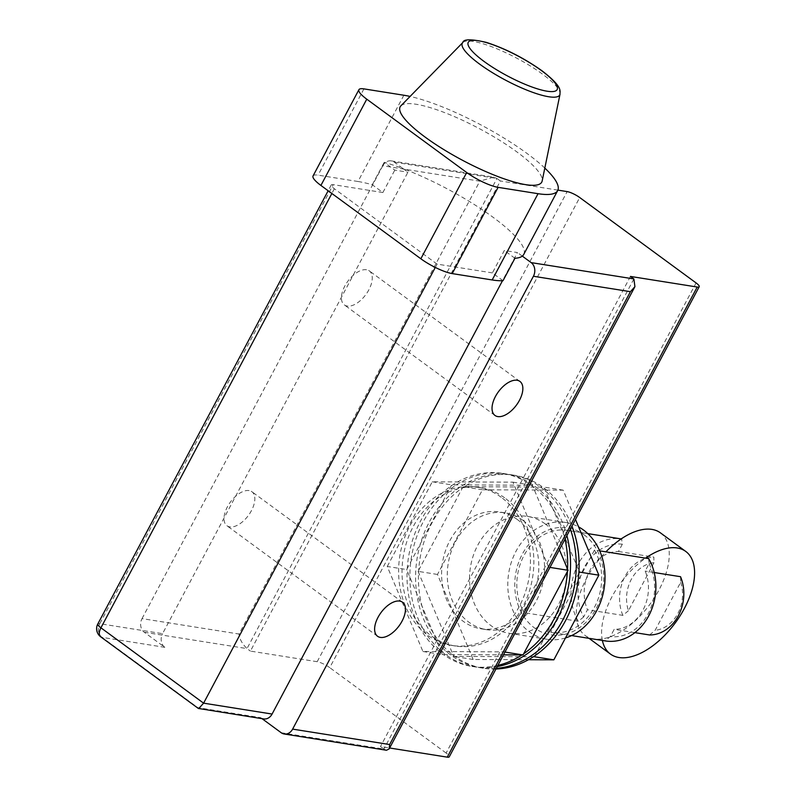 <?xml version="1.0" encoding="UTF-8"?>
<svg xmlns="http://www.w3.org/2000/svg" width="797" height="797" viewBox="0 0 797 797"><rect width="100%" height="100%" fill="white"/><g stroke="black" fill="none" stroke-linecap="round" stroke-linejoin="round"><path stroke-width="0.6" stroke-dasharray="3.98 2.99" d="M400.861 105.862A80.188 17.923 -152 0 1 516.605 151.719A80.188 17.923 -152 0 1 542.159 180.989M544.809 168.077A98.23 21.957 28 0 0 410.086 96.437M313.052 175.938A25.056 5.599 -152 0 1 318.063 175.151L358.002 181.497L403.87 95.241M503.017 280.693L492.407 272.903L504.332 250.477L517.462 252.569L502.489 280.723M435.292 267.433L437.055 264.106L492.407 272.903M437.055 264.106L334.371 188.759A10.022 2.242 -152 0 1 331.233 184.964A10.022 2.242 -152 0 1 333.236 184.645L99.784 623.702L162.558 633.675L407.934 172.192L403.103 168.645A98.23 21.957 28 0 0 384.194 162.319L394.804 170.11L407.934 172.192M358.002 181.497A98.23 21.957 28 0 1 372.279 184.755L382.879 192.535L333.236 184.645M523.749 254.412A98.23 21.957 28 0 0 403.103 168.645L394.246 162.15A10.022 8.189 -81 0 0 391.227 160.874A10.022 8.189 -81 0 0 382.809 165.746L479.824 181.168L239.03 634.033L142.025 618.611A10.022 8.189 -81 0 0 144.277 632.26L164.82 647.323A10.022 8.189 99 0 1 162.558 633.675M372.279 184.755L384.194 162.319M514.942 258.268L504.332 250.477M522.294 256.106L517.462 252.569M262.034 718.665L260.649 717.649L197.875 707.676L198.343 708.453M263.668 718.924A10.022 8.189 99 0 1 260.649 717.649M394.246 162.15L496.959 178.478L500.386 180.989L250.427 651.099L317.186 661.709A10.022 2.242 -152 0 1 329.739 667.637L579.708 197.526M557.9 190.124L500.386 180.989M142.025 618.611L382.809 165.746M382.879 192.535L394.804 170.11M97.782 624.021A10.022 2.242 -152 0 1 99.784 623.702A10.022 8.189 -81 0 0 102.046 637.351A10.022 5.33 -53.7 0 1 100.701 636.803M281.192 732.722L383.905 749.05L380.488 746.54L389.633 747.994M696.08 282.925L446.111 753.035A10.022 2.242 -152 0 1 449.259 756.831M446.111 753.035L329.739 667.637M391.227 160.874L493.502 177.133L496.959 178.478L247 648.589L250.427 651.099M144.277 632.26L247 648.589C242.109 643.737 239.449 638.885 239.03 634.033M493.502 177.133L479.824 181.168M366.5 269.755A21.101 11.208 126.3 0 0 346.227 283.602A21.101 11.208 126.3 0 0 344.364 304.922A21.101 11.208 126.3 0 0 347.193 306.068A21.101 11.208 126.3 0 0 367.467 292.22A21.101 11.208 126.3 0 0 369.33 270.9A21.101 11.208 126.3 0 0 366.5 269.755M249.082 490.583A21.101 11.208 126.3 0 0 228.809 504.431A21.101 11.208 126.3 0 0 226.946 525.751A21.101 11.208 126.3 0 0 229.775 526.897A21.101 11.208 126.3 0 0 250.049 513.049A21.101 11.208 126.3 0 0 251.912 491.729A21.101 11.208 126.3 0 0 249.082 490.583M633.874 278.94L383.905 749.05L386.475 750.256M630.447 276.429L380.488 746.54M501.213 497.278A80.188 65.513 -81 0 0 477.114 487.097A80.188 65.513 -81 0 0 403.581 540.545A80.188 65.513 -81 0 0 427.83 635.289A80.188 65.513 -81 0 0 451.939 645.47A80.188 65.513 -81 0 0 525.462 592.032A80.188 65.513 -81 0 0 501.213 497.278M504.64 497.826A80.188 65.513 -81 0 0 480.531 487.634A80.188 65.513 -81 0 0 407.008 541.083A80.188 65.513 -81 0 0 431.257 635.837A80.188 65.513 -81 0 0 455.356 646.018A80.188 65.513 -81 0 0 528.889 592.569A80.188 65.513 -81 0 0 504.64 497.826M387.252 566.468L432.263 481.796L512.959 482.165L548.645 567.195L503.624 651.856L422.928 651.488L387.252 566.468L406.659 569.546L451.67 484.885L531.29 485.243A97.722 79.849 99 0 1 532.067 485.811A97.722 79.849 99 0 1 532.844 486.389L559.404 549.681M432.263 481.796L451.67 484.885M503.485 654.855L443.411 654.576A97.722 79.849 99 0 1 442.634 654.018A97.722 79.849 99 0 1 441.857 653.44L407.128 570.682A97.722 79.849 99 0 1 407.257 568.41A97.722 79.849 99 0 1 451.072 486.021A97.722 79.849 99 0 1 452.746 484.885A97.722 79.849 99 0 1 502.688 473.398A97.722 79.849 99 0 1 531.29 485.243L532.366 485.253L532.844 486.389A97.722 79.849 99 0 1 565.013 539.131M497.866 665.405A97.722 79.849 99 0 1 472.003 666.422A97.722 79.849 99 0 1 443.411 654.576L442.335 654.576L441.857 653.44A97.722 79.849 99 0 1 407.128 570.682L406.659 569.546M497.238 666.591A97.722 79.849 99 0 1 474.863 666.88A97.722 79.849 99 0 1 445.483 654.467A97.722 79.849 99 0 1 415.934 538.991A97.722 79.849 99 0 1 505.547 473.856A97.722 79.849 99 0 1 534.917 486.26A97.722 79.849 99 0 1 566.896 535.594M567.564 569.138A97.722 79.849 99 0 1 567.444 571.409M523.629 653.809A97.722 79.849 99 0 1 521.945 654.935M517.263 519.475A59.137 48.318 -81 0 0 499.49 511.963A59.137 48.318 -81 0 0 445.264 551.385A59.137 48.318 -81 0 0 463.147 621.261A59.137 48.318 -81 0 0 480.92 628.773A59.137 48.318 -81 0 0 535.146 589.352A59.137 48.318 -81 0 0 517.263 519.475M565.491 637.939A59.137 48.318 99 0 1 547.121 639.294A59.137 48.318 99 0 1 529.338 631.782A59.137 48.318 99 0 1 511.455 561.905A59.137 48.318 99 0 1 565.681 522.483A59.137 48.318 99 0 1 578.602 526.907M545.228 523.918A59.137 48.318 -81 0 0 527.445 516.406A59.137 48.318 -81 0 0 473.219 555.828A59.137 48.318 -81 0 0 491.101 625.705A59.137 48.318 -81 0 0 508.885 633.216A59.137 48.318 -81 0 0 563.11 593.795A59.137 48.318 -81 0 0 545.228 523.918M522.971 520.381A59.137 48.318 -81 0 0 505.188 512.869A59.137 48.318 -81 0 0 450.963 552.291A59.137 48.318 -81 0 0 468.845 622.168A59.137 48.318 -81 0 0 486.628 629.68A59.137 48.318 -81 0 0 540.854 590.258A59.137 48.318 -81 0 0 522.971 520.381M528.441 659.727L473.149 659.478L437.473 574.448L482.484 489.786L563.18 490.145L575.474 519.455M437.473 574.448L418.066 571.359L463.087 486.698L464.163 486.708A97.722 79.849 99 0 1 514.105 475.211A97.722 79.849 99 0 1 542.697 487.057A97.722 79.849 99 0 1 543.484 487.625A97.722 79.849 99 0 1 544.251 488.202A97.722 79.849 99 0 1 571.947 526.08M482.484 489.786L463.087 486.698M495.953 669.012A97.722 79.849 99 0 1 483.42 668.245A97.722 79.849 99 0 1 454.828 656.399L453.742 656.389L453.274 655.254A97.722 79.849 99 0 1 418.545 572.495A97.722 79.849 99 0 1 418.674 570.234A97.722 79.849 99 0 1 462.479 487.834A97.722 79.849 99 0 1 464.163 486.708L543.773 487.067L578.981 570.961M578.851 573.222L535.046 655.622M533.362 656.748L454.828 656.399A97.722 79.849 99 0 1 454.041 655.831A97.722 79.849 99 0 1 453.274 655.254L418.066 571.359M496.292 668.374A97.722 79.849 99 0 1 480.571 667.786A97.722 79.849 99 0 1 451.192 655.373A97.722 79.849 99 0 1 421.643 539.898A97.722 79.849 99 0 1 511.246 474.763A97.722 79.849 99 0 1 540.625 487.166A97.722 79.849 99 0 1 570.353 529.078M584.022 534.757A54.126 44.224 99 0 1 596.216 608.47A54.126 44.224 99 0 1 534.488 627.926A54.126 44.224 99 0 1 522.284 554.214A54.126 44.224 99 0 1 584.022 534.757M594.462 550.02A51.616 42.181 99 0 1 594.622 606.995A51.616 42.181 99 0 1 551.145 632.32A51.616 42.181 99 0 1 550.737 632.25L594.462 550.02L599.693 550.857M567.763 530.433A51.616 42.181 -81 0 0 567.354 530.364A51.616 42.181 -81 0 0 523.878 555.688A51.616 42.181 -81 0 0 524.037 612.664L567.763 530.433L587.788 533.611L567.354 530.364M605.361 640.937A51.616 42.181 99 0 1 604.953 640.868L550.737 632.25M648.678 558.637L649.027 563.798L645.162 571.07A39.093 31.94 99 0 1 614.178 629.341L610.303 636.624L604.953 640.868M634.87 632.629L614.178 629.341M649.555 634.97L655.124 630.307L680.678 582.258L680.538 576.699M654.207 572.515L645.162 571.07M649.027 563.798A46.605 38.087 99 0 1 648.15 613.77A46.605 38.087 99 0 1 610.303 636.624M622.327 544.202L618.462 551.484A39.093 31.94 -81 0 0 587.479 609.755L583.613 617.027A46.605 38.087 99 0 1 584.49 567.056A46.605 38.087 99 0 1 622.327 544.202L621.57 538.981A51.616 42.181 99 0 1 621.979 539.051M680.678 582.258A34.082 27.845 99 0 1 655.124 630.307M653.978 562.672L628.434 610.721A34.082 27.845 99 0 1 653.978 562.672L653.839 557.103L618.462 551.484M628.434 610.721L622.856 615.374L587.479 609.755M583.613 617.027L578.253 621.281L524.037 612.664M578.253 621.281A51.616 42.181 99 0 1 578.094 564.306A51.616 42.181 99 0 1 621.57 538.981M622.856 615.374A39.093 31.94 99 0 1 653.839 557.103M563.18 490.145L543.773 487.067M473.149 659.478L453.742 656.389M548.645 567.195L549.98 567.404M512.959 482.165L532.366 485.253M503.624 651.856L504.959 652.066M422.928 651.488L442.335 654.576M602.383 640.459A63.65 33.823 -53.7 0 1 645.56 558.139M660.424 532.844A63.65 33.823 -53.7 0 1 654.805 597.162A63.65 33.823 -53.7 0 1 593.645 638.935A63.65 33.823 -53.7 0 1 585.118 635.468A63.65 33.823 -53.7 0 1 605.899 551.843M462.808 42.54A55.162 12.334 28 0 1 542.438 74.091A55.162 12.334 -152 0 1 560.012 94.225M363.93 88.885L318.063 175.151M334.371 188.759L331.861 193.482M164.82 647.323L102.046 637.351L197.875 707.676M317.186 661.709L567.155 191.599M331.233 184.964L328.155 190.752M377.549 636.255L226.946 525.751M402.515 602.233L251.912 491.729M494.967 415.436L344.364 304.922M519.923 381.414L369.33 270.9M480.531 487.634L477.114 487.097M502.688 473.398L505.547 473.856M472.003 666.422L474.863 666.88M565.681 522.483L527.445 516.406M505.188 512.869L499.49 511.963M480.571 667.786L483.42 668.245M511.246 474.763L514.105 475.211M547.121 639.294L508.885 633.216M486.628 629.68L480.92 628.773M571.579 635.568L551.145 632.32M455.356 646.018L451.939 645.47M589.033 638.337L585.118 635.468"/><path stroke-width="1.2" d="M560.012 94.225L542.159 180.989A80.188 17.923 -152 0 1 499.48 177.153A80.188 17.923 -152 0 1 425.299 137.214A80.188 17.923 -152 0 1 400.861 105.862L462.808 42.54A55.162 12.334 28 0 0 479.625 64.109A55.162 12.334 -152 0 0 530.653 91.585A55.162 12.334 -152 0 0 560.012 94.225C559.544 91.177 563.917 87.71 542.03 70.803C524.097 58.111 505.547 48.637 486.389 42.39C471.226 38.943 463.366 38.993 462.808 42.54M410.086 96.437A98.23 21.957 28 0 0 403.87 95.241L363.93 88.885A25.056 5.599 28 0 0 358.919 89.682A25.056 5.599 28 0 0 366.769 99.177L466.713 172.521A25.056 5.599 28 0 0 498.095 187.345L538.045 193.691A98.23 21.957 28 0 0 557.681 190.583A98.23 21.957 28 0 0 544.809 168.077M366.769 99.177L320.912 185.442A25.056 5.599 -152 0 1 313.052 175.938L358.919 89.682M320.912 185.442L420.846 258.776A25.056 5.599 -152 0 0 452.228 273.6L492.177 279.956A98.23 21.957 28 0 0 503.017 280.693L514.942 258.268A98.23 21.957 28 0 0 522.294 256.106A98.23 21.957 28 0 0 523.749 254.412L557.681 190.583M502.489 280.723L272.086 714.052A10.022 8.189 99 0 1 263.668 718.924L198.343 708.453L100.701 636.803A10.022 5.33 -53.7 0 1 100.92 627.817A10.022 2.242 -152 0 1 97.782 624.021A10.022 10.022 0 0 0 100.701 636.803M272.086 714.052L203.604 703.163L435.292 267.433M262.034 718.665L281.192 732.722A10.022 8.189 -81 0 0 284.2 733.997A10.022 8.189 -81 0 0 292.619 729.116L533.412 276.26A10.022 8.189 -81 0 0 531.151 262.612L522.294 256.106M386.475 750.256L389.135 748.921L634.93 286.661L633.874 278.94L630.447 276.429L697.216 287.04A10.022 2.242 28 0 0 699.218 286.721A10.022 2.242 28 0 0 696.08 282.925L579.708 197.526A10.022 2.242 28 0 0 567.155 191.599L557.9 190.124M331.861 193.482L100.92 627.817L203.604 703.163L198.682 708.593M699.218 286.721L449.259 756.831A10.022 2.242 -152 0 1 447.256 757.15L389.633 747.994M399.686 601.087A21.101 11.208 126.3 0 0 379.412 614.935A21.101 11.208 126.3 0 0 377.549 636.255A21.101 11.208 126.3 0 0 380.378 637.401A21.101 11.208 126.3 0 0 400.652 623.553A21.101 11.208 126.3 0 0 402.515 602.233A21.101 11.208 126.3 0 0 399.686 601.087M517.104 380.269A21.101 11.208 126.3 0 0 496.82 394.117A21.101 11.208 126.3 0 0 494.967 415.436A21.101 11.208 126.3 0 0 497.786 416.582A21.101 11.208 126.3 0 0 518.06 402.734A21.101 11.208 126.3 0 0 519.923 381.414A21.101 11.208 126.3 0 0 517.104 380.269M634.93 286.661L630.427 291.682L533.412 276.26M389.135 748.921L389.633 744.537L630.427 291.682M559.404 549.681L568.042 570.283L523.031 654.945L503.485 654.855M565.013 539.131A97.722 79.849 99 0 1 567.564 569.138M567.444 571.409A97.722 79.849 99 0 1 523.629 653.809M521.945 654.935A97.722 79.849 99 0 1 497.866 665.405M566.896 535.594A97.722 79.849 99 0 1 497.238 666.591M578.602 526.907A59.137 48.318 99 0 1 583.464 529.995A59.137 48.318 99 0 1 604.036 588.993A59.137 48.318 99 0 1 565.491 637.939M575.474 519.455L598.856 575.175L553.845 659.836L528.441 659.727M571.947 526.08A97.722 79.849 99 0 1 578.981 570.961A97.722 79.849 99 0 1 578.851 573.222A97.722 79.849 99 0 1 535.046 655.622A97.722 79.849 99 0 1 533.362 656.748A97.722 79.849 99 0 1 495.953 669.012M570.353 529.078A97.722 79.849 99 0 1 496.292 668.374M578.981 570.961L579.459 572.097L578.851 573.222M535.046 655.622L534.438 656.758L533.362 656.748M599.693 550.857L648.678 558.637A51.616 42.181 99 0 1 648.838 615.613A51.616 42.181 99 0 1 605.361 640.937L571.579 635.568M654.207 572.515L680.538 576.699A39.093 31.94 99 0 1 649.555 634.97L634.87 632.629M621.162 538.921L587.788 533.611L621.162 538.911M598.856 575.175L579.459 572.097M553.845 659.836L534.438 656.758M549.98 567.404L568.042 570.283M504.959 652.066L523.031 654.945M645.56 558.139A63.65 33.823 -53.7 0 1 677.221 547.967A63.65 33.823 -53.7 0 1 685.749 551.434A63.65 33.823 -53.7 0 1 680.14 615.742A63.65 33.823 -53.7 0 1 618.98 657.515A63.65 33.823 -53.7 0 1 610.442 654.058A63.65 33.823 -53.7 0 1 602.383 640.459M605.899 551.843A63.65 33.823 -53.7 0 1 651.896 529.387A63.65 33.823 -53.7 0 1 660.424 532.844L685.749 551.434M541.352 70.525A50.341 11.258 -152 0 1 547.081 91.207A50.341 11.258 -152 0 1 484.028 61.419A50.341 11.258 28 0 1 478.31 40.737A50.341 11.258 28 0 1 541.352 70.525M466.713 172.521L420.846 258.776M498.095 187.345L452.228 273.6M492.177 279.956L538.045 193.691M633.874 278.94L531.151 262.612M292.619 729.116L389.633 744.537M697.216 287.04L447.256 757.15M328.155 190.752L97.782 624.021M284.2 733.997L386.475 750.246M610.442 654.058L589.033 638.337"/></g></svg>
